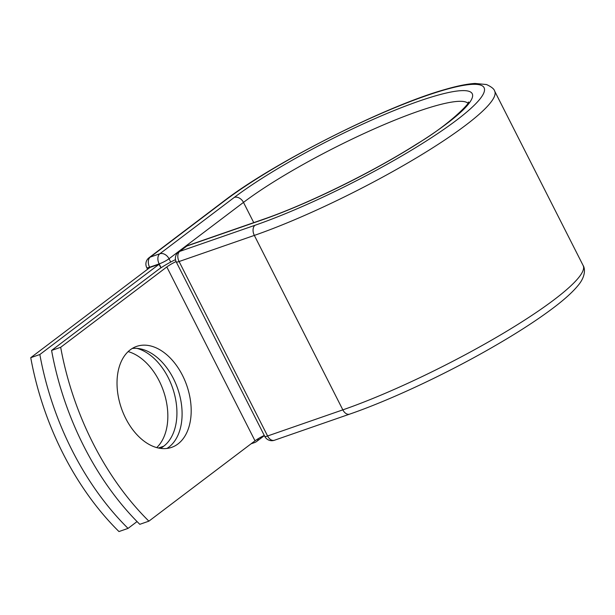 <?xml version="1.0" encoding="UTF-8"?>
<svg xmlns="http://www.w3.org/2000/svg" width="615" height="615" viewBox="0 0 615 615"><rect width="100%" height="100%" fill="white"/><g stroke="black" fill="none" stroke-linecap="round" stroke-linejoin="round"><path stroke-width="0.92" d="M125.706 418.385A53.428 34.617 70.9 0 0 171.623 447.366A53.428 34.617 70.9 0 0 182.501 375.396A53.428 34.617 70.9 0 0 136.576 346.414A53.428 34.617 70.9 0 0 125.706 418.385M166.911 448.458A53.428 34.617 70.9 0 0 173.407 378.556A53.428 34.617 70.9 0 0 132.202 348.482M51.583 350.442L60.677 347.291A230.31 149.207 70.9 0 0 148.892 521.159L139.797 524.318A230.31 149.207 -109.1 0 1 51.583 350.442L157.717 270.108A24.638 3.859 153.1 0 1 175.49 259.615M148.892 521.159L255.017 440.824A12 1.883 153.1 0 1 264.266 435.428M60.677 347.291L166.811 266.956A12 1.883 153.1 0 1 176.067 261.552M159.07 264.273L39.844 354.524L30.75 357.676L149.975 267.433L159.07 264.273L160.892 267.871M137.007 348.382A53.428 34.617 -109.1 0 1 174.183 393.108A53.428 34.617 -109.1 0 1 163.713 446.213L160.792 448.427M128.135 351.603A53.428 34.617 -109.1 0 1 164.582 394.461A53.428 34.617 -109.1 0 1 156.717 447.597M30.75 357.676A230.31 149.207 70.9 0 0 118.964 531.552L128.051 528.393A230.31 149.207 70.9 0 1 39.844 354.524M137.06 521.574L128.051 528.393M166.811 266.956L255.017 440.824M494.652 91.089A168.848 26.46 153.1 0 1 417.416 157.271A168.848 26.46 153.1 0 1 254.333 235.407A7.895 5.112 -109.1 0 1 255.002 225.275A160.953 25.223 153.1 0 0 456.368 120.317A160.953 25.223 153.1 0 0 426.08 95.779A160.953 25.223 153.1 0 0 224.713 200.736A7.895 5.889 52.9 0 0 223.476 201.397C273.191 162.921 385.951 105.957 444.999 89.506C457.153 85.946 467.154 83.932 475.011 83.448L486.534 84.539C491.516 86.861 494.214 89.044 494.652 91.089L583.151 265.542A168.848 26.46 153.1 0 1 505.922 331.723A168.848 26.46 153.1 0 1 342.839 409.859L267.594 435.981A7.895 5.112 70.9 0 0 274.382 440.263L349.628 414.141A7.895 5.112 -109.1 0 1 342.839 409.859L254.333 235.407L179.088 261.529L267.594 435.981A7.895 1.238 -26.9 0 1 264.75 436.373A7.895 7.895 0 0 0 274.382 440.263M255.002 225.275L179.757 251.397A7.895 5.112 70.9 0 0 179.088 261.529A7.895 1.238 -26.9 0 1 176.244 261.921L264.75 436.373M467.854 103.159A139.766 21.902 153.1 0 0 374.673 128.696A139.766 21.902 153.1 0 0 243.486 202.397A7.895 5.889 52.9 0 0 234.277 197.415A147.662 23.139 153.1 0 1 419.015 101.129A147.662 23.139 153.1 0 1 446.805 123.638A147.662 23.139 153.1 0 1 262.067 219.924A7.895 5.112 -109.1 0 1 263.005 219.424L187.76 245.546A7.895 5.112 70.9 0 0 186.822 246.046L179.757 251.397A7.895 5.889 -127.1 0 0 178.519 252.058A7.895 7.895 0 0 0 176.244 261.921M262.067 219.924L186.822 246.046A7.895 5.889 -127.1 0 0 185.584 246.707L178.519 252.058M223.476 201.397L149.022 257.754A7.895 5.889 52.9 0 1 150.26 257.093L159.823 253.772A7.895 5.889 52.9 0 1 169.033 258.754L243.486 202.397L253.757 222.638M258.4 438.58A7.895 5.889 52.9 0 1 256.624 441.478L264.365 435.62M224.713 200.736L150.26 257.093A7.895 5.112 -109.1 0 0 149.591 267.225L149.776 267.587M234.277 197.415L159.823 253.772A7.895 5.112 -109.1 0 0 159.154 263.904L149.591 267.225A7.895 1.238 -26.9 0 1 146.747 267.617L147.577 269.247M161.099 267.733L159.154 263.904A7.895 1.238 -26.9 0 0 169.033 258.754L170.716 262.067M163.713 446.213L158.478 448.027M256.624 441.478A7.895 7.895 0 0 1 254.449 442.639A7.895 5.112 -109.1 0 1 252.496 442.731M583.151 265.542C584.442 267.225 586.856 275.359 577.693 285.929C572.234 292.486 563.855 300.012 552.539 308.492C535.365 321.376 513.656 335.244 487.426 350.12C442.193 375.788 388.626 400.696 349.628 414.141M468.307 102.144C471.843 100.637 452.033 123.085 416.709 144.048C372.344 172.292 306.724 204.457 263.005 219.424M187.76 245.546A7.895 7.895 0 0 0 185.584 246.707M254.449 442.639L251.081 443.807M149.022 257.754A7.895 7.895 0 0 0 146.747 267.617"/></g></svg>
